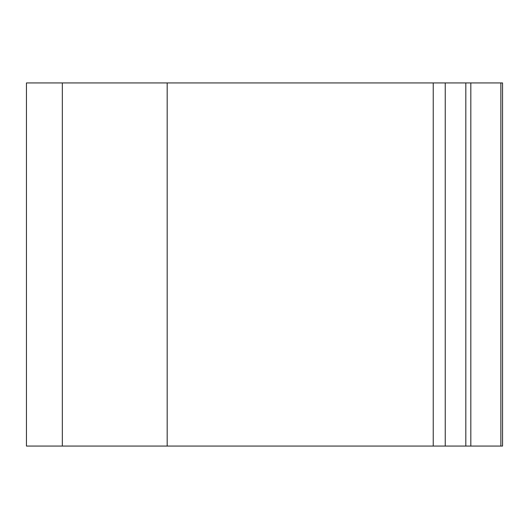 <?xml version="1.0" encoding="UTF-8"?>
<svg xmlns="http://www.w3.org/2000/svg" width="529" height="529" viewBox="0 0 529 529"><rect width="100%" height="100%" fill="white"/><g stroke="black" fill="none" stroke-linecap="round" stroke-linejoin="round"><path stroke-width="0.79" d="M433.238 82.934L433.238 446.066L26.45 446.066L26.45 82.934L502.55 82.934L502.55 446.066L500.87 446.066L500.87 82.934M433.238 446.066L445.246 446.066L445.246 82.934M445.246 446.066L500.87 446.066M62.336 446.066L62.336 82.934M167.184 446.066L167.184 82.934M465.818 446.066L465.818 82.934M470.83 446.066L470.83 82.934"/></g></svg>
